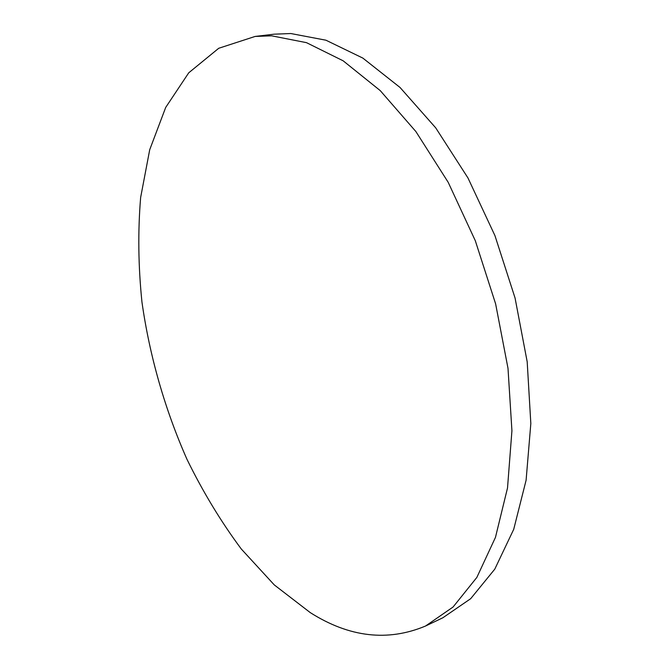 <?xml version="1.0" encoding="UTF-8"?>
<svg xmlns="http://www.w3.org/2000/svg" width="669" height="669" viewBox="0 0 669 669"><rect width="100%" height="100%" fill="white"/><g stroke="black" fill="none" stroke-linecap="round" stroke-linejoin="round"><path stroke-width="1" d="M271.639 35.825L255.106 36.444L218.73 48.277L188.75 72.796L165.703 107.425L149.714 149.722L140.641 197.489C137.831 231.357 138.266 266.212 141.953 302.07C149.597 355.992 164.934 409.528 187.002 459.369C202.866 491.79 220.962 521.661 241.283 548.998L274.282 584.915L310.249 612.603C349.302 637.348 387.719 641.822 425.517 626.033L453.064 607.026L476.855 577.406L495.453 537.399L507.52 487.935L511.927 430.744L508.005 368.343L495.62 303.86L475.308 240.723L448.188 182.303L415.867 131.534L380.226 90.599L343.172 60.82L306.477 42.657L271.639 35.825M425.517 626.033L442.803 617.805L470.667 598.705L494.784 569.135L513.717 529.321L526.102 480.225L530.826 423.544L527.189 361.787L515.063 298.031L494.951 235.655L467.974 177.971L435.711 127.854L400.029 87.463L362.849 58.094L325.945 40.207L290.814 33.534L274.114 34.178L255.106 36.444"/></g></svg>
